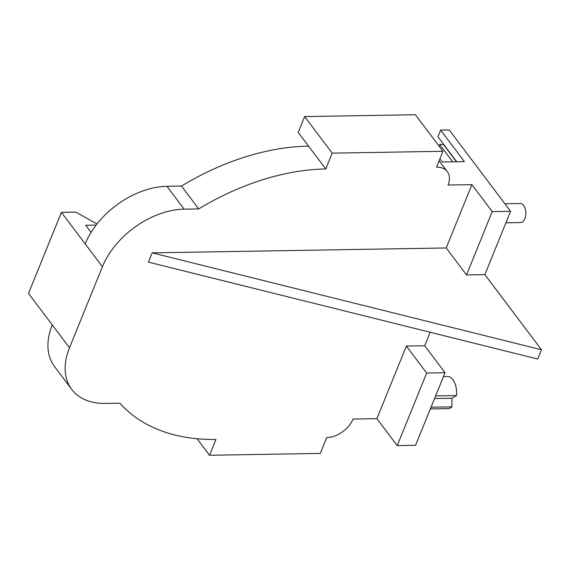 <?xml version="1.0" encoding="UTF-8"?>
<svg xmlns="http://www.w3.org/2000/svg" width="570" height="570" viewBox="0 0 570 570"><rect width="100%" height="100%" fill="white"/><g stroke="black" fill="none" stroke-linecap="round" stroke-linejoin="round"><path stroke-width="0.85" d="M504.892 203.761L520.41 203.504A9.526 5.301 89 0 1 525.248 208.727A9.526 5.301 89 0 1 524.877 218.738A9.526 5.301 89 0 1 520.731 222.549L505.918 222.792M456.741 161.766L437.924 136.793L440.639 130.095L449.267 129.953L510.585 211.313L484.87 274.626L541.5 349.773L537.738 359.036L148.392 262.115L152.154 252.852L446.196 247.964L471.903 184.652L492.231 211.62L510.585 211.313M430.193 332.267L424.714 345.776L445.035 372.737L415.566 445.32L397.212 445.626L376.884 418.658L353.03 419.05A22.779 15.034 -37 0 1 326.71 437.589L320.276 453.428L209.525 455.273L215.959 439.427A213.315 140.79 -37 0 1 119.828 403.19L105.293 403.432A70.773 46.712 -37 0 1 71.763 389.417A70.773 46.712 -37 0 1 69.49 347.8L102.401 266.746A70.773 46.712 -37 0 1 184.181 209.162L198.716 208.919A213.315 140.79 -37 0 1 325.776 168.977L332.21 153.138L442.954 151.299L436.527 167.138A22.779 15.034 -37 0 1 447.315 171.655A22.779 15.034 -37 0 1 448.049 185.051L471.903 184.652M71.763 389.417L54.535 366.56A70.773 46.712 -37 0 1 52.269 324.943L28.5 293.408L61.41 212.354L75.774 212.118L97.007 223.939M61.41 212.354L85.179 243.896A70.773 46.712 -37 0 1 166.96 186.305L181.495 186.062A213.315 140.79 -37 0 1 308.548 146.127L325.776 168.977M439.905 158.823L442.299 162.001L464.407 161.638L440.639 130.095M376.884 418.658L406.36 346.076L424.714 345.776M197.056 438.729L209.525 455.273M181.495 186.062L198.716 208.919M308.548 146.127L298.217 132.411L304.651 116.572L332.21 153.138M304.651 116.572L415.402 114.727L442.954 151.299M406.36 346.076L426.681 373.044L445.035 372.737M426.681 373.044L397.212 445.626M484.87 274.626L466.517 274.932L492.231 211.62M446.196 247.964L466.517 274.932M541.5 349.773L152.154 252.852M96.123 225.072L85.671 225.25L91.058 232.396M443.489 376.542L447.407 376.478A16.074 8.949 89 0 1 456.492 395.594L435.615 395.936M456.492 395.594L451.974 398.266L434.554 398.558M451.974 398.266L451.917 406.852L431.041 407.201M451.917 406.852A16.074 8.949 89 0 1 447.942 408.626L430.343 408.918M438.978 146.013L439.605 144.459L443.403 144.395L456.499 161.766M439.605 144.459L452.701 161.83M52.269 324.943L69.49 347.8M85.179 243.896L102.401 266.746M166.96 186.305L184.181 209.162M439.114 160.768L447.315 171.655"/></g></svg>

